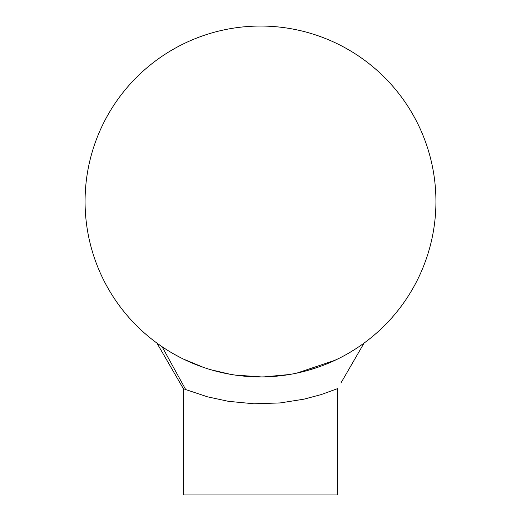 <?xml version="1.0" encoding="UTF-8"?>
<svg xmlns="http://www.w3.org/2000/svg" width="521" height="521" viewBox="0 0 521 521"><rect width="100%" height="100%" fill="white"/><g stroke="black" fill="none" stroke-linecap="round" stroke-linejoin="round"><path stroke-width="0.78" d="M173.942 354.085L181.223 357.986M190.894 362.525L202.806 367.162M215.818 371.134L230.295 374.299M245.919 376.312L261.093 376.917M277.393 376.103L289.07 374.579M306.804 370.698L318.924 366.908M329.604 362.74L339.633 358.057M348.36 353.336L355.472 348.992M359.093 346.595L362.844 343.977M362.779 344.023L359.594 346.25M354.853 349.389L348.816 353.069M338.95 358.402L334.762 360.434M179.569 357.139L173.975 354.104M167.853 361.952L183.307 388.588L156.906 343.065L162.109 346.732L185.684 389.552L207.599 396.852L228.361 401.32L253.942 403.788L280.142 402.935L303.86 399.19L321.118 394.599L337.693 388.588L337.693 494.95L183.307 494.95L183.307 388.588L185.684 389.552M335.257 360.2L296.827 373.114L335.257 360.2M264.277 376.878L289.37 374.527L281.464 375.654M239.445 375.641L234.925 375.042L261.223 376.917M230.328 374.306L210.699 369.702L230.328 374.306M183.307 359.028L203.783 367.5L190.393 362.303M332.32 361.548L338.806 358.474M349.2 352.847L354.124 349.852M352.847 350.653L350.613 352.007M336.82 359.451L332.906 361.281M158.202 344.01L158.788 344.427M260.5 26.05A175.434 175.434 0 0 1 412.43 289.201A175.434 175.434 0 0 1 108.57 289.201A175.434 175.434 0 0 1 260.5 26.05M340.916 383.026L364.068 343.085"/></g></svg>
